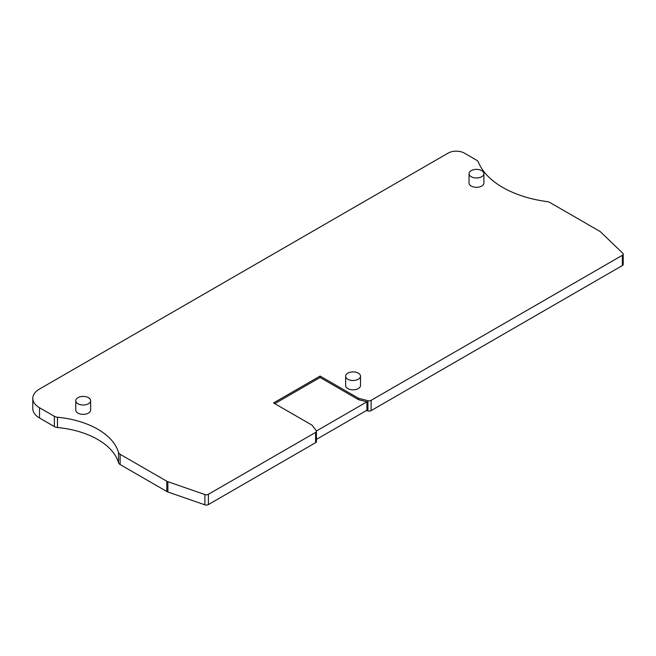 <?xml version="1.0" encoding="UTF-8"?>
<svg xmlns="http://www.w3.org/2000/svg" width="656" height="656" viewBox="0 0 656 656"><rect width="100%" height="100%" fill="white"/><g stroke="black" fill="none" stroke-linecap="round" stroke-linejoin="round"><path stroke-width="0.98" d="M623.2 254.118A2.862 1.648 0 0 0 622.79 253.265L600.552 231.896A5.724 3.305 0 0 0 599.691 231.265L549.843 202.483A5.724 3.305 0 0 0 547.071 201.597A91.553 52.857 180 0 1 478.257 161.868A5.724 3.305 0 0 0 476.732 160.269L464.333 153.11A11.447 6.609 0 0 0 448.146 153.11L39.508 389.041A22.886 13.21 0 0 0 32.8 398.381A22.886 13.21 0 0 0 39.508 407.729L54.366 416.306A5.724 3.305 0 0 0 57.466 417.232A74.382 42.943 180 0 1 118.531 452.484A5.724 3.305 0 0 0 120.13 454.272L166.772 481.209A5.724 3.305 0 0 0 167.87 481.701L204.885 494.542A2.862 1.648 0 0 0 208.387 494.296L315.593 432.402A2.862 1.648 0 0 0 316.43 431.23A2.862 1.648 0 0 0 316.184 430.557L312.002 425.129L273.56 402.94L320.087 376.077L358.529 398.266L367.926 400.685A2.862 1.648 0 0 0 371.116 400.34L622.364 255.291A2.862 1.648 0 0 0 623.2 254.118L623.2 264.401A2.862 1.648 0 0 1 622.364 265.565L371.116 410.623A2.862 1.648 0 0 1 367.926 410.959L366.368 410.558M32.8 398.381L32.8 408.663A22.886 13.21 0 0 0 39.508 418.003L54.366 426.589A5.724 3.305 0 0 0 57.466 427.507A74.382 42.943 180 0 1 118.531 462.767A5.724 3.305 0 0 0 120.13 464.555L120.13 454.272M316.43 431.23L316.43 441.513A2.862 1.648 0 0 1 315.593 442.677L208.387 504.571A2.862 1.648 0 0 1 204.885 504.825L167.87 491.984A5.724 3.305 0 0 1 166.772 491.483L120.13 464.555M469.032 173.668L469.032 183.016A7.437 4.297 0 0 0 471.205 186.05A7.437 4.297 0 0 0 479.315 186.985A7.437 4.297 0 0 0 483.907 183.016L483.907 173.668A7.437 4.297 0 0 0 481.725 170.634A7.437 4.297 0 0 0 473.624 169.699A7.437 4.297 0 0 0 469.032 173.668A7.437 4.297 0 0 0 471.205 176.71A7.437 4.297 0 0 0 479.315 177.637A7.437 4.297 0 0 0 483.907 173.668M75.76 400.718L75.76 410.066A7.437 4.297 0 0 0 77.941 413.1A7.437 4.297 0 0 0 86.043 414.034A7.437 4.297 0 0 0 90.635 410.066L90.635 400.718A7.437 4.297 0 0 0 88.462 397.684A7.437 4.297 0 0 0 80.352 396.749A7.437 4.297 0 0 0 75.76 400.718A7.437 4.297 0 0 0 77.941 403.76A7.437 4.297 0 0 0 86.043 404.686A7.437 4.297 0 0 0 90.635 400.718M345.63 376.191L345.63 385.539A7.437 4.297 0 0 0 347.803 388.573A7.437 4.297 0 0 0 355.913 389.508A7.437 4.297 0 0 0 360.505 385.539L360.505 376.191A7.437 4.297 0 0 0 358.324 373.157A7.437 4.297 0 0 0 350.222 372.223A7.437 4.297 0 0 0 345.63 376.191A7.437 4.297 0 0 0 347.803 379.234A7.437 4.297 0 0 0 355.913 380.16A7.437 4.297 0 0 0 360.505 376.191M320.087 376.077L320.087 377.479L274.774 403.637M358.529 398.266L358.529 399.668L320.087 377.479M316.43 439.389L366.925 410.238L366.925 401.825L358.529 399.668M366.925 401.825L316.405 431M367.926 410.959L367.926 400.685M371.116 410.623L371.116 400.34M315.593 442.677L315.593 432.402M208.387 504.571L208.387 494.296M622.364 265.565L622.364 255.291M204.885 504.825L204.885 494.542M167.87 491.984L167.87 481.701M166.772 491.483L166.772 481.209M118.531 462.767L118.531 452.484M57.466 427.507L57.466 417.232M54.366 426.589L54.366 416.306M39.508 418.003L39.508 407.729"/></g></svg>
